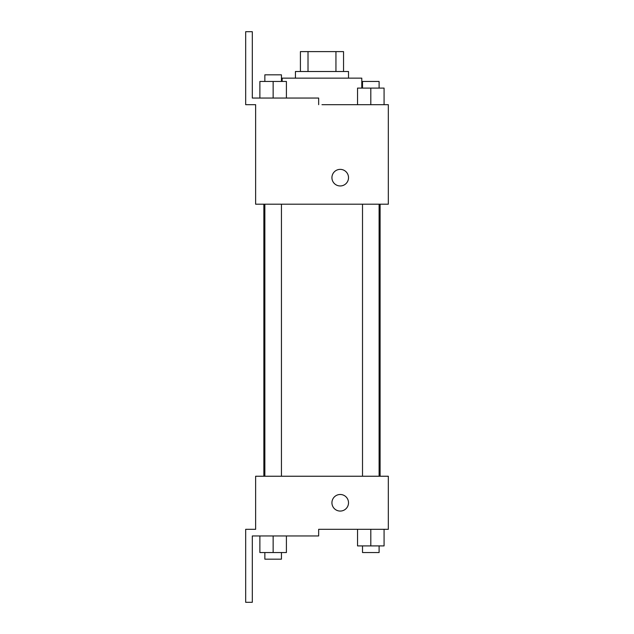 <?xml version="1.0" encoding="UTF-8"?>
<svg xmlns="http://www.w3.org/2000/svg" width="634" height="634" viewBox="0 0 634 634"><rect width="100%" height="100%" fill="white"/><g stroke="black" fill="none" stroke-linecap="round" stroke-linejoin="round"><path stroke-width="0.95" d="M308.013 71.507L308.013 51.608L300.413 51.608L300.413 71.507L300.413 51.608M308.013 51.608L343.541 51.608L343.541 71.507M335.941 71.507L335.941 51.608M295.436 78.14L295.436 71.507L348.518 71.507L348.518 78.14M361.784 88.094L361.784 78.14L282.17 78.14L282.17 81.461M321.977 104.681L388.325 104.681L384.077 104.681L384.077 88.094L357.536 88.094L357.536 104.681M331.931 177.671A8.297 8.297 0 0 1 344.373 170.483A8.297 8.297 0 0 1 344.373 184.851A8.297 8.297 0 0 1 331.931 177.671M318.656 104.681L318.656 98.048L252.308 98.048L252.308 31.7L245.675 31.7L245.675 104.681L255.629 104.681L255.629 204.203L388.325 204.203L388.325 104.681M255.629 476.237L388.325 476.237L388.325 529.319L318.656 529.319L318.656 535.952L252.308 535.952L252.308 602.3L245.675 602.3L245.675 529.319L255.629 529.319L255.629 476.237M331.931 502.778A8.297 8.297 0 0 1 344.373 495.598A8.297 8.297 0 0 1 344.373 509.958A8.297 8.297 0 0 1 331.931 502.778M357.536 529.319L357.536 545.906L384.077 545.906L384.077 529.319L384.077 545.906M370.811 545.906L370.811 529.319M379.1 545.906L379.1 552.539L362.513 552.539L362.513 545.906M259.877 535.952L259.877 552.539L286.409 552.539L286.409 535.952L286.409 552.539M273.143 552.539L273.143 535.952M281.441 552.539L281.441 559.172L264.853 559.172L264.853 552.539M370.811 104.681L370.811 88.094M384.077 104.681L384.077 88.094M379.1 88.094L379.1 81.461L362.513 81.461L362.513 88.094M259.877 98.048L259.877 81.461L286.409 81.461L286.409 98.048L286.409 81.461M273.143 98.048L273.143 81.461M281.441 81.461L281.441 74.828L264.853 74.828L264.853 81.461M380.099 476.237L380.099 204.203M263.855 476.237L263.855 204.203M362.513 204.203L362.513 476.237M379.1 204.203L379.1 476.237M281.441 476.237L281.441 204.203M264.853 476.237L264.853 204.203"/></g></svg>
